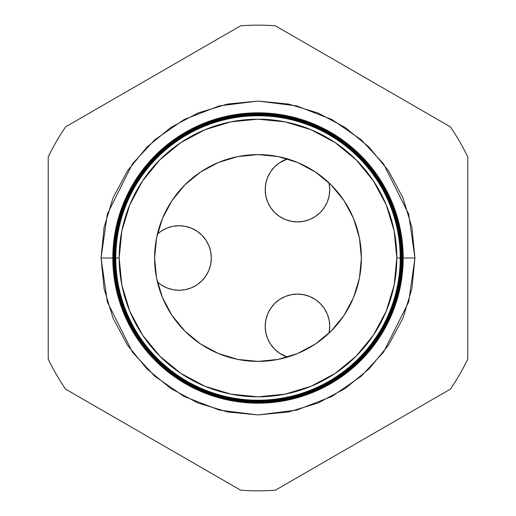 <?xml version="1.0" encoding="UTF-8"?>
<svg xmlns="http://www.w3.org/2000/svg" width="516" height="516" viewBox="0 0 516 516"><rect width="100%" height="100%" fill="white"/><g stroke="black" fill="none" stroke-linecap="round" stroke-linejoin="round"><path stroke-width="0.77" d="M274.628 303.563A32.276 32.276 0 0 0 265.198 326.364A32.276 32.276 0 0 1 297.468 294.088A32.276 32.276 0 0 1 329.743 326.364A32.276 32.276 0 0 0 329.124 320.081L327.286 314.012L324.306 308.433L320.288 303.543A32.276 32.276 0 0 0 303.795 294.72M329.118 320.055A32.276 32.276 0 0 0 327.292 314.038M327.279 313.992A32.276 32.276 0 0 0 324.312 308.445L320.288 303.543L315.399 299.532L309.819 296.545L303.763 294.713L297.468 294.088L291.172 294.713L285.122 296.545L279.543 299.532L274.647 303.543L270.636 308.433L267.656 314.012L265.817 320.068L265.198 326.364L265.817 332.659L267.656 338.715L270.636 344.295L274.647 349.184L279.543 353.196L287.573 357.085A32.276 32.276 0 0 1 265.198 326.364M324.293 308.42A32.276 32.276 0 0 0 320.307 303.556M303.737 294.707A32.276 32.276 0 0 0 297.5 294.088M297.435 294.088A32.276 32.276 0 0 0 291.205 294.707M291.147 294.713A32.276 32.276 0 0 0 274.673 303.524M287.573 158.915L279.543 162.804L274.647 166.816L270.636 171.705L267.656 177.285L265.817 183.341L265.198 189.636A32.276 32.276 0 0 1 287.573 158.915A32.276 32.276 0 0 0 265.198 189.636L265.817 195.932L267.656 201.988L270.636 207.567L274.647 212.457L279.543 216.468L285.122 219.455L291.172 221.287L297.468 221.912L303.763 221.287L309.819 219.455L315.399 216.468L320.288 212.457L324.306 207.567L327.286 201.988L329.124 195.932L329.743 189.636A32.276 32.276 0 0 0 329.021 182.845A32.276 32.276 0 0 1 329.743 189.636L329.021 182.845M157.406 234.07A32.276 32.276 0 0 1 211.334 258L210.715 251.705L208.877 245.648L205.897 240.069L201.879 235.18L196.989 231.168L191.41 228.182L185.354 226.35L179.058 225.724L172.763 226.35L166.713 228.182L161.134 231.168L157.406 234.07M329.743 326.364A32.276 32.276 0 0 1 329.021 333.155L329.743 326.364L329.124 320.068M157.406 281.93L161.134 284.832L166.713 287.818L172.763 289.65L179.058 290.276L185.354 289.65L191.41 287.818L196.989 284.832L201.879 280.82L205.897 275.931L208.877 270.352L210.715 264.295L211.334 258A32.276 32.276 0 0 1 157.406 281.93L161.134 284.832M327.286 314.012L324.306 308.433M303.763 294.713L297.468 294.088M279.543 299.532L277.956 300.66M291.172 221.287L297.468 221.912M324.306 207.567L327.286 201.988M210.715 264.295L211.334 258M210.715 251.705L208.877 245.648M329.743 189.636A32.276 32.276 0 0 1 297.468 221.912A32.276 32.276 0 0 1 265.198 189.636M114.707 258L101.059 258L107.334 214.056L132.444 163.836L154.806 139.752L184.141 119.519L219.371 105.883L258 101.059L296.629 105.883L331.859 119.519L361.194 139.752L383.556 163.836L408.666 214.056L414.941 258L403.183 258A145.183 145.183 0 0 1 258 403.183A145.183 145.183 0 0 1 112.817 258A145.183 145.183 0 0 0 258 403.183A145.183 145.183 0 0 0 403.183 258L402.886 258A144.886 144.886 0 0 1 258 402.886A144.886 144.886 0 0 1 113.114 258L112.836 258A145.164 145.164 0 0 0 258 403.164A145.164 145.164 0 0 0 403.164 258A145.164 145.164 0 0 1 258 403.164A145.164 145.164 0 0 1 112.836 258L112.836 258A145.164 145.164 0 0 1 258 112.836A145.164 145.164 0 0 1 403.164 258L403.183 258A145.183 145.183 0 0 0 258 112.817A145.183 145.183 0 0 0 112.817 258A145.183 145.183 0 0 1 258 112.817A145.183 145.183 0 0 1 403.183 258M400.268 258A142.268 142.268 0 0 1 258 400.268A142.268 142.268 0 0 1 115.732 258L115.539 258A142.461 142.461 0 0 0 258 400.461A142.461 142.461 0 0 0 400.461 258L396.817 258A138.817 138.817 0 0 1 258 396.817A138.817 138.817 0 0 1 119.183 258L115.784 258A142.216 142.216 0 0 0 258 400.216A142.216 142.216 0 0 0 400.216 258A142.216 142.216 0 0 1 258 400.216A142.216 142.216 0 0 1 115.784 258L115.732 258A142.268 142.268 0 0 0 258 400.268A142.268 142.268 0 0 0 400.268 258A142.268 142.268 0 0 0 258 115.732A142.268 142.268 0 0 0 115.732 258L115.784 258A142.216 142.216 0 0 1 258 115.784A142.216 142.216 0 0 1 400.216 258L400.461 258A142.461 142.461 0 0 1 258 400.461A142.461 142.461 0 0 1 115.539 258L115.236 258A142.764 142.764 0 0 0 258 400.764A142.764 142.764 0 0 0 400.764 258L400.558 258A142.558 142.558 0 0 1 258 400.558A142.558 142.558 0 0 1 115.442 258A142.558 142.558 0 0 0 258 400.558A142.558 142.558 0 0 0 400.558 258L400.558 258A142.558 142.558 0 0 0 258 115.442A142.558 142.558 0 0 0 115.442 258L115.539 258A142.461 142.461 0 0 1 258 115.539A142.461 142.461 0 0 1 400.461 258A142.461 142.461 0 0 0 258 115.539A142.461 142.461 0 0 0 115.539 258L115.732 258A142.268 142.268 0 0 1 258 115.732A142.268 142.268 0 0 1 400.268 258M400.848 258A142.848 142.848 0 0 1 258 400.848A142.848 142.848 0 0 1 115.152 258L114.939 258A143.061 143.061 0 0 0 258 401.061A143.061 143.061 0 0 0 401.061 258L400.764 258A142.764 142.764 0 0 1 258 400.764A142.764 142.764 0 0 1 115.236 258L115.152 258A142.848 142.848 0 0 0 258 400.848A142.848 142.848 0 0 0 400.848 258A142.848 142.848 0 0 0 258 115.152A142.848 142.848 0 0 0 115.152 258L115.236 258A142.764 142.764 0 0 1 258 115.236A142.764 142.764 0 0 1 400.764 258L401.061 258A143.061 143.061 0 0 1 258 401.061A143.061 143.061 0 0 1 114.939 258L114.636 258A143.364 143.364 0 0 0 258 401.364A143.364 143.364 0 0 0 401.364 258L401.145 258A143.145 143.145 0 0 1 258 401.145A143.145 143.145 0 0 1 114.855 258A143.145 143.145 0 0 0 258 401.145A143.145 143.145 0 0 0 401.145 258L401.145 258A143.145 143.145 0 0 0 258 114.855A143.145 143.145 0 0 0 114.855 258L114.939 258A143.061 143.061 0 0 1 258 114.939A143.061 143.061 0 0 1 401.061 258A143.061 143.061 0 0 0 258 114.939A143.061 143.061 0 0 0 114.939 258L115.152 258A142.848 142.848 0 0 1 258 115.152A142.848 142.848 0 0 1 400.848 258M401.435 258A143.435 143.435 0 0 1 258 401.435A143.435 143.435 0 0 1 114.565 258L114.339 258A143.661 143.661 0 0 0 258 401.661A143.661 143.661 0 0 0 401.661 258L401.364 258A143.364 143.364 0 0 1 258 401.364A143.364 143.364 0 0 1 114.636 258L114.565 258A143.435 143.435 0 0 0 258 401.435A143.435 143.435 0 0 0 401.435 258A143.435 143.435 0 0 0 258 114.565A143.435 143.435 0 0 0 114.565 258L114.636 258A143.364 143.364 0 0 1 258 114.636A143.364 143.364 0 0 1 401.364 258L401.661 258A143.661 143.661 0 0 1 258 401.661A143.661 143.661 0 0 1 114.339 258L114.036 258A143.964 143.964 0 0 0 258 401.964A143.964 143.964 0 0 0 401.964 258L401.725 258A143.725 143.725 0 0 1 258 401.725A143.725 143.725 0 0 1 114.275 258A143.725 143.725 0 0 0 258 401.725A143.725 143.725 0 0 0 401.725 258L401.725 258A143.725 143.725 0 0 0 258 114.275A143.725 143.725 0 0 0 114.275 258L114.339 258A143.661 143.661 0 0 1 258 114.339A143.661 143.661 0 0 1 401.661 258A143.661 143.661 0 0 0 258 114.339A143.661 143.661 0 0 0 114.339 258L114.565 258A143.435 143.435 0 0 1 258 114.565A143.435 143.435 0 0 1 401.435 258M402.016 258A144.016 144.016 0 0 1 258 402.016A144.016 144.016 0 0 1 113.984 258L113.739 258A144.261 144.261 0 0 0 258 402.261A144.261 144.261 0 0 0 402.261 258L401.964 258A143.964 143.964 0 0 1 258 401.964A143.964 143.964 0 0 1 114.036 258L113.984 258A144.016 144.016 0 0 0 258 402.016A144.016 144.016 0 0 0 402.016 258A144.016 144.016 0 0 0 258 113.984A144.016 144.016 0 0 0 113.984 258L114.036 258A143.964 143.964 0 0 1 258 114.036A143.964 143.964 0 0 1 401.964 258L402.261 258A144.261 144.261 0 0 1 258 402.261A144.261 144.261 0 0 1 113.739 258L113.436 258A144.564 144.564 0 0 0 258 402.564A144.564 144.564 0 0 0 402.564 258L402.306 258A144.306 144.306 0 0 1 258 402.306A144.306 144.306 0 0 1 113.694 258A144.306 144.306 0 0 0 258 402.306A144.306 144.306 0 0 0 402.306 258L402.306 258A144.306 144.306 0 0 0 258 113.694A144.306 144.306 0 0 0 113.694 258L113.739 258A144.261 144.261 0 0 1 258 113.739A144.261 144.261 0 0 1 402.261 258A144.261 144.261 0 0 0 258 113.739A144.261 144.261 0 0 0 113.739 258L113.984 258A144.016 144.016 0 0 1 258 113.984A144.016 144.016 0 0 1 402.016 258M402.596 258A144.596 144.596 0 0 1 258 402.596A144.596 144.596 0 0 1 113.404 258L113.139 258A144.861 144.861 0 0 0 258 402.861A144.861 144.861 0 0 0 402.861 258L402.564 258A144.564 144.564 0 0 1 258 402.564A144.564 144.564 0 0 1 113.436 258L113.404 258A144.596 144.596 0 0 0 258 402.596A144.596 144.596 0 0 0 402.596 258A144.596 144.596 0 0 0 258 113.404A144.596 144.596 0 0 0 113.404 258L113.436 258A144.564 144.564 0 0 1 258 113.436A144.564 144.564 0 0 1 402.564 258L402.861 258A144.861 144.861 0 0 1 258 402.861A144.861 144.861 0 0 1 113.139 258L113.114 258A144.886 144.886 0 0 0 258 402.886A144.886 144.886 0 0 0 402.886 258L402.886 258A144.886 144.886 0 0 0 258 113.114A144.886 144.886 0 0 0 113.114 258L113.139 258A144.861 144.861 0 0 1 258 113.139A144.861 144.861 0 0 1 402.861 258A144.861 144.861 0 0 0 258 113.139A144.861 144.861 0 0 0 113.139 258L113.404 258A144.596 144.596 0 0 1 258 113.404A144.596 144.596 0 0 1 402.596 258M154.6 258A103.4 103.4 0 0 1 258 154.6A103.4 103.4 0 0 1 361.4 258A103.4 103.4 0 0 1 258 361.4A103.4 103.4 0 0 1 154.6 258L156.587 237.824L162.469 218.429L172.022 200.55L184.883 184.883L200.55 172.022L218.429 162.469L237.824 156.587L258 154.6L278.176 156.587L297.571 162.469L315.45 172.022L331.117 184.883L343.978 200.55L353.531 218.429L359.413 237.824L361.4 258L359.413 278.176L353.531 297.571L343.978 315.45L331.117 331.117L315.45 343.978L297.571 353.531L278.176 359.413L258 361.4L237.824 359.413L218.429 353.531L200.55 343.978L184.883 331.117L172.022 315.45L162.469 297.571L156.587 278.176L154.6 258M65.59 389.135L240.637 490.2A232.851 232.851 0 0 0 275.363 490.2L450.41 389.135A232.851 232.851 0 0 0 467.773 359.065L467.773 156.935A232.851 232.851 0 0 0 450.41 126.865L275.363 25.8A232.851 232.851 0 0 0 240.637 25.8L65.59 126.865A232.851 232.851 0 0 0 48.227 156.935L48.227 359.065A232.851 232.851 0 0 0 65.59 389.135A232.851 232.851 0 0 1 48.227 359.065L48.227 156.935A232.851 232.851 0 0 1 65.59 126.865L240.637 25.8A232.851 232.851 0 0 1 275.363 25.8L450.41 126.865A232.851 232.851 0 0 1 467.773 156.935L467.773 359.065A232.851 232.851 0 0 1 450.41 389.135L275.363 490.2A232.851 232.851 0 0 1 240.637 490.2L65.59 389.135M401.293 258L414.941 258L411.929 288.618L402.996 318.062L388.496 345.191L368.979 368.979L345.191 388.496L318.062 402.996L288.618 411.929L258 414.941L227.382 411.929L197.938 402.996L170.809 388.496L147.021 368.979L127.504 345.191L113.004 318.062L104.071 288.618L101.059 258L104.071 227.382L113.004 197.938L127.504 170.809L147.021 147.021L170.809 127.504L197.938 113.004L227.382 104.071L258 101.059L288.618 104.071L318.062 113.004L345.191 127.504L368.979 147.021L388.496 170.809L402.996 197.938L411.929 227.382L414.941 258L408.666 301.944L383.556 352.164L361.194 376.248L331.859 396.482L296.629 410.117L258 414.941L219.371 410.117L184.141 396.482L154.806 376.248L132.444 352.164L107.334 301.944L101.059 258L112.817 258M396.817 258L394.147 230.916L386.245 204.878L373.423 180.877L356.156 159.844L335.123 142.577L311.122 129.755L285.084 121.853L258 119.183L230.916 121.853L204.878 129.755L180.877 142.577L159.844 159.844L142.577 180.877L129.755 204.878L121.853 230.916L119.183 258L121.853 285.084L129.755 311.122L142.577 335.123L159.844 356.156L180.877 373.423L204.878 386.245L230.916 394.147L258 396.817L285.084 394.147L311.122 386.245L335.123 373.423L356.156 356.156L373.423 335.123L386.245 311.122L394.147 285.084L396.817 258L400.216 258A142.216 142.216 0 0 0 258 115.784A142.216 142.216 0 0 0 115.784 258L119.183 258A138.817 138.817 0 0 1 258 119.183A138.817 138.817 0 0 1 396.817 258M403.164 258A145.164 145.164 0 0 0 258 112.836A145.164 145.164 0 0 0 112.836 258L113.114 258A144.886 144.886 0 0 1 258 113.114A144.886 144.886 0 0 1 402.886 258L403.164 258M402.564 258A144.564 144.564 0 0 0 258 113.436A144.564 144.564 0 0 0 113.436 258L113.694 258A144.306 144.306 0 0 1 258 113.694A144.306 144.306 0 0 1 402.306 258L402.564 258M401.964 258A143.964 143.964 0 0 0 258 114.036A143.964 143.964 0 0 0 114.036 258L114.275 258A143.725 143.725 0 0 1 258 114.275A143.725 143.725 0 0 1 401.725 258L401.964 258M401.364 258A143.364 143.364 0 0 0 258 114.636A143.364 143.364 0 0 0 114.636 258L114.855 258A143.145 143.145 0 0 1 258 114.855A143.145 143.145 0 0 1 401.145 258L401.364 258M400.764 258A142.764 142.764 0 0 0 258 115.236A142.764 142.764 0 0 0 115.236 258L115.442 258A142.558 142.558 0 0 1 258 115.442A142.558 142.558 0 0 1 400.558 258L400.764 258"/></g></svg>
